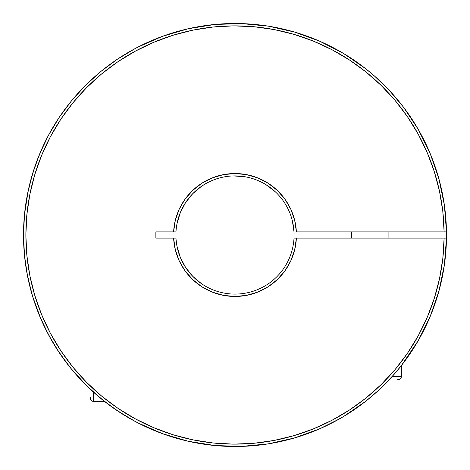 <?xml version="1.0" encoding="UTF-8"?>
<svg xmlns="http://www.w3.org/2000/svg" width="470" height="470" viewBox="0 0 470 470"><rect width="100%" height="100%" fill="white"/><g stroke="black" fill="none" stroke-linecap="round" stroke-linejoin="round"><path stroke-width="0.7" d="M397.702 379.631L398.237 379.631A3.108 3.108 0 0 0 401.351 376.517L401.351 365.613L401.351 376.517A3.108 3.108 0 0 1 398.237 379.631M388.907 238.108L388.907 231.892L388.907 238.108M351.584 231.892L351.584 238.108L351.584 231.892M392.18 376.517L401.351 376.517M339.152 419.081L342.289 417.266M361.142 404.764L353.934 409.893M345.938 415.069L355.667 408.7L366.665 400.516A211.5 211.5 0 0 1 361.183 404.735M372.193 395.969L372.146 396.01A211.5 211.5 0 0 0 372.181 395.975L372.199 395.963A211.5 211.5 0 0 0 377.457 391.328L382.486 386.593A211.5 211.5 0 0 0 382.521 386.557L391.475 377.298L401.351 365.613A211.5 211.5 0 0 0 431.096 314.248M387.198 381.863L385.576 383.52M386.587 382.492L387.533 381.517M386.634 87.555L385.2 86.098M382.204 83.137L382.833 83.742M384.554 85.446L380.148 81.169M379.272 80.346L374.096 75.676A211.5 211.5 0 0 0 370.906 72.944M376.429 77.738L377.216 78.455M361.213 65.289A211.5 211.5 0 0 1 367.64 70.265L364.385 67.692M353.434 59.772L361.183 65.265L353.434 59.772M445.936 219.537L446.5 235A211.5 211.5 0 0 1 446.477 238.108L294.014 238.108L296.388 238.108L294.696 249.646L290.854 260.662L285.002 270.749L277.347 279.55L268.17 286.747L257.801 292.082L246.609 295.36L235 296.464L223.391 295.36L212.199 292.082L201.83 286.747L192.653 279.55L184.998 270.749L179.146 260.662L175.304 249.646L173.612 238.108L175.986 238.108L175.986 231.892A59.097 59.097 0 0 1 235 175.903A59.097 59.097 0 0 1 294.014 231.892A59.097 59.097 0 0 0 235 175.903A59.097 59.097 0 0 0 175.986 231.892L173.612 231.892L175.304 220.354L179.146 209.338L184.998 199.251L192.653 190.45L201.83 183.253L212.199 177.918L223.391 174.64L235 173.536L246.609 174.64L257.801 177.918L268.17 183.253L277.347 190.45L285.002 199.251L290.854 209.338L294.696 220.354L296.388 231.892L444.109 231.892L442.805 211.506L439.521 191.343L434.286 171.603L427.154 152.462L418.183 134.109L407.466 116.719L395.106 100.463L381.217 85.481L365.936 71.933L349.404 59.937L331.779 49.608L313.231 41.054L293.938 34.345L274.08 29.557L253.853 26.72L233.443 25.873L213.051 27.025L192.864 30.156L173.083 35.244L153.896 42.241L135.477 51.071L118.005 61.658L101.655 73.896L86.574 87.673L72.909 102.854L60.789 119.298L50.337 136.846L41.642 155.329L34.792 174.57L29.851 194.392L26.866 214.596L25.868 235L26.866 255.404L29.851 275.608L34.792 295.43L41.642 314.671L50.337 333.154L60.789 350.702L72.909 367.146L86.574 382.327L101.655 396.104L118.005 408.342L135.477 418.929L153.896 427.759L173.083 434.756L192.864 439.844L213.051 442.975L233.443 444.127L253.853 443.281L274.08 440.443L293.938 435.655L313.231 428.946L331.779 420.392L349.404 410.063L365.936 398.066L381.217 384.519L395.106 369.538L407.466 353.281L418.183 335.891L427.154 317.538L434.286 298.397L439.521 278.657L442.805 258.494L444.109 238.108L296.388 238.108A61.464 61.464 0 0 1 235 296.464A61.464 61.464 0 0 1 173.612 238.108L175.986 238.108A59.097 59.097 0 0 0 235 294.097A59.097 59.097 0 0 0 294.014 238.108A59.097 59.097 0 0 1 235 294.097A59.097 59.097 0 0 1 175.986 238.108L175.986 231.892L173.612 231.892A61.464 61.464 0 0 1 235 173.536A61.464 61.464 0 0 1 296.388 231.892L446.477 231.892A211.5 211.5 0 0 0 233.443 23.506A211.5 211.5 0 0 0 162.696 433.757M188.464 441.318A211.5 211.5 0 0 0 241.604 446.394M241.533 446.4L215.266 445.578L188.541 441.336L162.579 433.716L137.804 422.841L162.397 433.646L188.165 441.248L214.684 445.525L241.533 446.4L268.276 443.868A211.5 211.5 0 0 0 321.11 428.176M344.851 415.733A211.5 211.5 0 0 0 361.107 404.788M366.706 400.487A211.5 211.5 0 0 0 372.128 396.022M241.604 23.606A211.5 211.5 0 0 0 23.5 235A211.5 211.5 0 0 0 233.443 446.494A211.5 211.5 0 0 0 446.477 238.108A211.5 211.5 0 0 1 233.443 446.494A211.5 211.5 0 0 1 23.5 235A211.5 211.5 0 0 1 233.443 23.506A211.5 211.5 0 0 1 446.477 231.892L444.379 205.108L438.898 178.812L430.132 153.42L418.218 129.338L403.348 106.966L388.855 89.876M355.637 408.718L345.908 415.086M388.907 89.935L374.096 75.676M387.139 88.078L387.115 88.055A211.5 211.5 0 0 0 387.115 88.049L388.431 89.429M367.622 70.247L370.889 72.932A211.5 211.5 0 0 0 367.663 70.283M361.177 65.26A211.5 211.5 0 0 0 358.211 63.092M358.181 63.074A211.5 211.5 0 0 0 344.851 54.267M321.11 41.824A211.5 211.5 0 0 0 268.276 26.132L241.533 23.6L214.684 24.475L188.165 28.752L162.397 36.355L137.804 47.159M374.132 75.705L377.222 78.461M368.251 70.753L370.548 72.644M351.584 58.533L352.059 58.85L351.584 58.533M155.87 231.892L173.612 231.892L155.87 231.892L155.87 238.108L155.87 231.892M173.612 238.108L155.87 238.108L173.612 238.108M401.351 365.613L418.218 340.662L430.132 316.58L438.898 291.188L444.379 264.892L446.477 238.108L444.109 238.108A209.132 209.132 0 0 1 129.538 415.592A209.132 209.132 0 0 1 129.538 54.408A209.132 209.132 0 0 1 444.109 231.892L446.477 231.892M117.494 59.144L135.301 48.475L117.494 59.144L100.827 71.511L85.446 85.446L71.511 100.827L59.144 117.494L48.475 135.301L39.598 154.06L32.606 173.606L27.566 193.74L24.516 214.267L23.5 235L24.516 255.733L27.566 276.26L32.606 296.394L39.598 315.94L48.475 334.699L59.144 352.506L71.511 369.173L85.446 384.554L100.827 398.49L117.494 410.856L135.301 421.525L141.588 424.751M159.213 432.453L166.55 435.114L159.213 432.453M183.823 440.214L190.479 441.759M214.837 445.537L215.671 445.613M239.353 446.453L246.374 446.195M264.563 444.426L271.501 443.328M293.726 438.181L295.301 437.723M318.889 429.151L324.089 426.819M341.191 417.906L347.072 414.37L341.191 417.906M363.856 402.714L367.193 400.099M386.963 382.104L387.803 381.229M402.302 364.397L406.115 359.303M416.984 342.771L419.598 338.23M438.757 291.705L440.149 286.447M444.097 266.778L444.861 261.273M444.861 208.727L444.097 203.222M440.149 183.553L438.757 178.295M419.598 131.77L416.984 127.229L419.598 131.77M406.115 110.697L402.302 105.603M388.138 89.118L386.851 87.778M367.193 69.901L363.856 67.286M347.072 55.63L341.191 52.094M324.089 43.181L318.889 40.849M295.301 32.277L293.726 31.819M271.501 26.672L264.563 25.574M246.374 23.806L239.353 23.547M215.677 24.387L214.837 24.463M190.479 28.241L183.823 29.786M166.55 34.886L159.213 37.547M141.588 45.249L135.337 48.457M246.527 292.963L245.675 293.121M239.635 293.914L235 294.097M385.553 383.544L395.264 373.01M380.013 388.96L382.486 386.593M350.503 412.178L355.667 408.7M446.5 235L445.936 250.463M444.579 263.441L442.247 277.2M439.256 289.878L435.185 303.256M430.614 315.417L419.369 338.629M418.799 339.64L411.438 351.63M403.988 362.176L401.351 365.619M385.729 383.367L382.134 386.933M381.288 387.75L376.2 392.468M366.43 400.704L355.009 409.159M344.281 416.079L331.755 423.071M320.346 428.517L306.928 433.892M295.037 437.799L280.807 441.483M269.24 443.709L264.827 444.385M139.302 46.389L162.397 36.355M162.579 36.284L188.541 28.664L215.266 24.422M232.944 23.512L241.533 23.6M262.595 25.309L269.24 26.291M280.807 28.517L295.037 32.201M306.887 36.09L320.346 41.483M331.738 46.918L344.281 53.921M354.944 60.8L366.43 69.296M376.617 77.914L386.44 87.361M395.123 96.826L403.988 107.824M411.432 118.364L418.799 130.36M424.856 141.793L430.614 154.583M435.185 166.744L439.256 180.122M442.247 192.8L444.579 206.559M294.014 238.108L294.014 231.892L292.317 220.606M246.527 177.037L245.675 176.879M239.63 176.086L234.236 175.909M177.419 221.693L177.037 223.473M223.473 292.963L228.103 293.691L223.473 292.963M289.596 257.613L291.065 253.688M292.663 247.937L292.963 246.527M268.276 443.868L294.484 437.964L319.729 428.787L339.534 418.864M340.703 418.188L343.5 416.549M343.611 416.485L365.742 401.251L378.979 389.93M379.531 389.413L381.017 388.009M382.316 386.757L383.109 385.982M387.022 382.045L387.744 381.293M201.366 283.592L192.665 276.231L185.544 267.348L180.257 257.255L177.002 246.339M177.002 223.661L180.257 212.746L185.544 202.652L192.665 193.769L201.366 186.408M233.396 175.927L244.805 176.726M265.997 184.687L275.103 191.596M387.374 88.325L386.933 87.867M383.444 84.347L376.635 77.926M375.048 76.51L365.742 68.749L343.611 53.515L319.729 41.213L294.484 32.036L268.276 26.132M90.369 397.702L90.369 398.237A3.108 3.108 0 0 0 93.483 401.351L104.381 401.351L93.483 401.351A3.108 3.108 0 0 1 90.369 398.237M93.483 392.18L93.483 401.351M87.902 386.969L83.983 383.073M59.144 352.506L48.475 334.699M32.606 173.606L39.598 154.06M103.377 400.552L104.387 401.351M101.943 399.4L102.948 400.211M88.771 387.803L91.603 390.47M86.756 385.852L87.585 386.657M82.268 381.305L83.12 382.186M45.249 141.588L37.547 159.213M34.845 166.656L29.786 183.823M28.194 190.697L24.463 214.837M24.217 217.633L23.547 239.353M23.841 247.008L25.574 264.563M26.778 272.095L31.784 293.615M32.471 295.947L40.849 318.889M43.786 325.393L52.094 341.191M56.183 347.947L67.286 363.856M70.547 367.992L86.95 386.04M91.392 390.27L105.603 402.302M111.989 407.049L127.229 416.984M133.01 420.286L146.681 427.177M159.154 432.435L171.938 436.883M185.862 440.713L198.181 443.269M211.629 445.207L224.977 446.265M238.66 446.471L251.938 445.819M266.778 444.097L278.628 441.953M292.093 438.651L304.601 434.721M317.62 429.692L329.458 424.234M342.771 416.984L352.77 410.68M364.397 402.302L374.167 394.265M402.714 363.856L409.863 353.975M417.906 341.191L423.582 330.757M429.692 317.62L434.233 305.976M438.651 292.093L441.647 280.044M444.426 264.563L445.701 253.371M446.471 238.66L446.271 225.124M445.043 210.213L443.281 198.234M440.179 183.688L436.883 171.944M431.989 158.002L427.177 146.687M441.7 279.803L441.483 280.801M434.356 305.641L433.928 306.834M423.793 330.339L423.088 331.726M410.181 353.511L409.2 354.944M374.755 393.748L373.174 395.123M353.511 410.181L351.636 411.432M330.339 423.793L328.207 424.856M305.641 434.356L303.256 435.185M279.803 441.7L277.2 442.247M253.236 445.713L250.463 445.936M294.091 234.23L294.014 231.892M283.592 201.366L283.14 200.725M276.513 192.941L275.673 192.13M267.589 185.703L266.69 185.121M257.431 180.327L256.532 179.969M251.127 178.148L250.228 177.901M235.006 175.903L238.108 175.986M217.381 178.594L212.569 180.327M206.882 183.018L202.411 185.703M197.435 189.381L193.487 192.941M189.381 197.435L186.408 201.366M176.109 239.923L176.726 244.805M184.687 265.997L185.121 266.69M188.464 271.425L191.596 275.103M219.537 445.936L210.213 445.043M192.8 442.247L183.688 440.179M166.744 435.185L158.002 431.989M141.775 424.845L131.77 419.598M118.364 411.432L110.697 406.115M96.826 395.123L89.118 388.138M77.532 376.2L69.901 367.193M60.8 354.944L55.63 347.072M46.894 331.691L43.181 324.089M36.072 306.834L32.277 295.301M28.517 280.807L26.672 271.501M23.847 247.15L23.806 246.374M23.694 226L24.364 215.918"/></g></svg>
